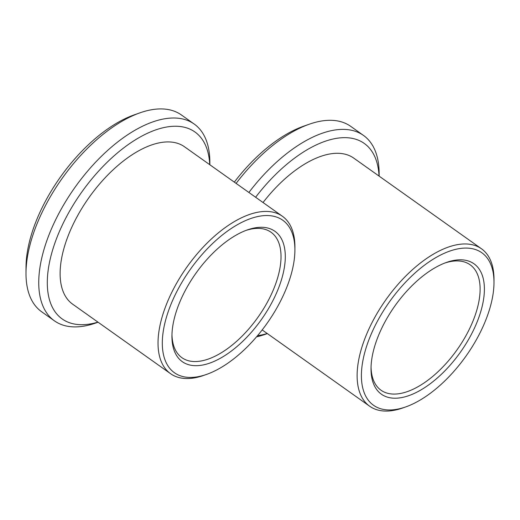 <?xml version="1.0" encoding="UTF-8"?>
<svg xmlns="http://www.w3.org/2000/svg" width="520" height="520" viewBox="0 0 520 520"><rect width="100%" height="100%" fill="white"/><g stroke="black" fill="none" stroke-linecap="round" stroke-linejoin="round"><path stroke-width="0.78" d="M236.113 183.404A120.692 60.528 -54.6 0 1 309.147 124.254L303.472 126.256A114.653 57.499 125.4 0 0 234.325 182.136M445.022 262.964A76.941 38.584 -54.6 0 1 470.106 264.764A76.941 38.584 -54.6 0 1 468.741 330.408A76.941 38.584 -54.6 0 1 381.03 390.24A76.941 38.584 -54.6 0 1 371.053 367.153M309.147 124.254A120.692 60.528 -54.6 0 1 350.688 126.341L363.46 135.408A120.692 60.528 125.4 0 0 248.885 192.472M379.132 176.131L379.138 173.94A120.692 60.528 125.4 0 0 363.46 135.408M256.548 336.85A120.692 60.528 125.4 0 0 265.284 334.321L267.351 333.593M267.254 333.522A114.653 57.499 -54.6 0 1 257.582 335.634M255.613 197.249A114.653 57.499 -54.6 0 1 379.035 176.066M263.036 202.52A96.551 48.425 -54.6 0 1 353.75 158.113L481.462 248.775A96.551 48.425 125.4 0 0 386.087 299.475A96.551 48.425 125.4 0 0 369.681 406.237A96.551 48.425 125.4 0 0 402.916 407.907L405.75 406.906A93.535 46.911 -54.6 0 1 363.09 359.625A93.535 46.911 -54.6 0 1 435.286 257.933A93.535 46.911 -54.6 0 1 493.987 282.607A93.535 46.911 -54.6 0 1 480.181 332.54A93.535 46.911 -54.6 0 1 405.75 406.906M472.563 332.033A79.957 40.099 125.4 0 0 446.459 262.431A79.957 40.099 125.4 0 0 371.026 368.687A79.957 40.099 125.4 0 0 409.318 395.46A79.957 40.099 125.4 0 0 472.563 332.033M493.987 282.607L494 279.597A96.551 48.425 125.4 0 0 481.462 248.775M139.854 112.873L134.18 114.881A114.653 57.499 125.4 0 0 26.02 267.241L26 273.26A120.692 60.528 -54.6 0 1 139.854 112.873A120.692 60.528 -54.6 0 1 181.402 114.966L194.175 124.026A120.692 60.528 125.4 0 0 74.952 187.408A120.692 60.528 125.4 0 0 54.444 320.853A120.692 60.528 125.4 0 0 95.992 322.946L98.059 322.218M245.928 230.431A76.941 38.584 -54.6 0 1 271.017 232.232A76.941 38.584 -54.6 0 1 269.646 297.875A76.941 38.584 -54.6 0 1 181.942 357.715A76.941 38.584 -54.6 0 1 171.964 334.62M54.444 320.853L41.678 311.792A120.692 60.528 -54.6 0 1 26 273.26M209.839 164.756L209.846 162.559A120.692 60.528 125.4 0 0 194.175 124.026M97.962 322.147A114.653 57.499 -54.6 0 1 49.68 261.489A114.653 57.499 -54.6 0 1 136.552 139.113A114.653 57.499 -54.6 0 1 209.742 164.684M170.593 373.704L72.677 304.194A96.551 48.425 -54.6 0 1 89.083 197.438A96.551 48.425 -54.6 0 1 184.457 146.738L282.373 216.242A96.551 48.425 125.4 0 0 186.999 266.942A96.551 48.425 125.4 0 0 170.593 373.704A96.551 48.425 125.4 0 0 203.827 375.375L206.661 374.374A93.535 46.911 -54.6 0 1 164.001 327.093A93.535 46.911 -54.6 0 1 236.191 225.4A93.535 46.911 -54.6 0 1 294.899 250.075A93.535 46.911 -54.6 0 1 281.086 300.014A93.535 46.911 -54.6 0 1 206.661 374.374M273.468 299.5A79.957 40.099 125.4 0 0 247.37 229.905A79.957 40.099 125.4 0 0 171.938 336.154A79.957 40.099 125.4 0 0 210.23 362.934A79.957 40.099 125.4 0 0 273.468 299.5M294.899 250.075L294.911 247.072A96.551 48.425 125.4 0 0 282.373 216.242M262.19 329.927L369.681 406.237"/></g></svg>
